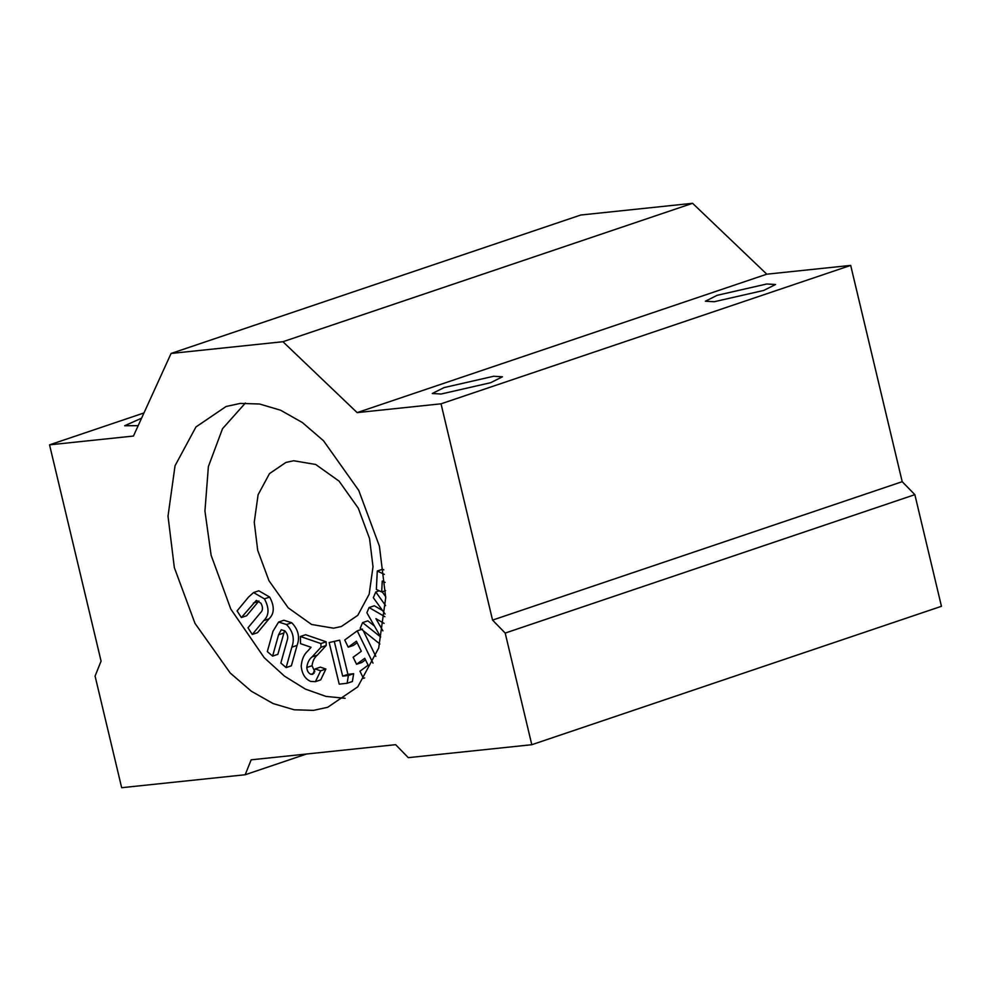 <?xml version="1.0" encoding="UTF-8"?>
<svg xmlns="http://www.w3.org/2000/svg" width="991" height="991" viewBox="0 0 991 991"><rect width="100%" height="100%" fill="white"/><g stroke="black" fill="none" stroke-linecap="round" stroke-linejoin="round"><path stroke-width="1.49" d="M493.617 376.27L502.462 376.778L490.669 382.699L441.106 394.022L432.262 393.501L444.055 387.592L493.617 376.27M766.724 283.996L775.557 284.504L763.764 290.425L714.201 301.735L705.369 301.227L717.162 295.306L766.724 283.996M141.577 418.19L124.668 425.746L138.17 425.659M369.556 538.609L358.296 508.21L339.071 481.13L315.671 464.469L293.695 460.753L285.916 462.438L269.49 473.611L258.094 494.757L254.253 522.245L257.71 550.339L268.982 580.738L288.195 607.817L311.595 624.479L333.583 628.195L341.35 626.51L357.776 615.337L369.172 594.191L373.012 566.703L369.556 538.609M245.372 403.064L222.517 428.707L208.383 466.588L204.939 511.034L211.108 555.22L230.792 609.069L264.213 657.69L284.429 676.097L305.426 689.117L326.014 696.413L345.141 698.308M379.404 546.152L358.742 490.409L323.512 440.76L302.366 422.538L280.614 410.224L259.568 404.006L240.305 403.399L226.059 406.508L195.945 426.972L175.048 465.745L168.012 516.138L174.342 567.645L195.004 623.389L230.234 673.025L251.367 691.247L273.132 703.573L294.166 709.779L313.441 710.386L327.687 707.289L357.801 686.813L378.698 648.04L385.722 597.66L379.404 546.152M531.795 744.712L505.199 633.076L914.854 494.658L941.45 606.294L531.795 744.712L408.292 757.657L395.644 744.675L251.169 759.824L245.173 774.751L306.541 754.015M505.199 633.076L492.552 620.106L902.206 481.688L850.687 265.402L766.799 274.185L692.585 203.304L580.738 215.022L171.084 353.453L282.93 341.722L692.585 203.304M914.854 494.658L902.206 481.688M492.552 620.106L441.032 403.82L850.687 265.402M441.032 403.82L357.144 412.615L766.799 274.185M357.144 412.615L282.93 341.722M245.173 774.751L121.67 787.696L95.074 676.06L101.082 661.133L49.55 444.848L133.438 436.052L171.084 353.453M49.55 444.848L143.968 412.95M383.802 569.862L382.538 569.268L377.286 571.039L384.359 574.384M385.722 596.718L382.167 591.788M374.462 626.089L367.872 620.837L362.619 622.608L380.68 637.015L366.868 612.735L369.086 607.545L374.338 605.774L382.563 610.53M375.812 656.364L363.301 630.747M364.663 677.931L363.437 678.34L359.956 671.192L368.132 665.209L364.75 658.284L356.574 664.267L361.826 662.496L365.493 659.808M356.574 664.267L353.143 657.256L361.331 651.273L356.401 641.189L348.225 647.173L353.477 645.389L357.144 642.713M334.413 641.945L342.675 676.122L348.386 675.478L347.135 683.27L352.387 681.498L353.638 673.707L347.928 674.351L339.665 640.174L329.161 642.54L339.665 640.174M325.89 669.036L320.39 667.141L315.138 668.925L320.638 670.808L325.89 669.036L320.688 679.888L315.435 681.659L310.74 681.424C305.178 679.046 302.007 673.967 301.202 666.187C301.76 659.436 303.964 654.357 307.842 650.951L311.075 647.284L300.521 643.654L300.384 636.495L305.637 634.723L326.15 641.784L326.212 645.488L317.306 655.138C314.42 657.479 312.661 661.009 312.041 665.729L314.791 671.774M286.498 624.528C293.088 631.329 294.86 638.885 291.825 647.185L286.126 667.575L291.379 665.803L297.077 645.414C300.112 637.114 298.341 629.558 291.75 622.744L283.872 620.255L278.62 622.038L286.498 624.528L291.75 622.744M286.126 667.575L280.825 663.066L287.006 640.942C288.455 637.287 287.737 633.943 284.851 630.895L281.271 629.756L278.57 634.785L272.612 656.104L277.864 654.333L284.566 630.66M264.424 598.861C269.416 608.115 269.193 615.374 263.767 620.614L252.271 634.451L257.524 632.679L269.019 618.842C274.445 613.602 274.668 606.343 269.676 597.09L258.812 590.785L253.56 592.556L264.424 598.861L269.676 597.09M252.271 634.451L247.985 627.798L260.46 612.785C262.962 610.543 263.135 607.372 260.98 603.259L256.372 600.385L241.37 617.542L246.623 615.77L258.911 600.98M241.37 617.542L237.084 610.902L248.568 597.053L253.56 592.556M253.386 603.073L258.639 601.302M272.612 656.104L267.31 651.595L273.008 631.217L278.62 622.038M300.384 636.495L320.898 643.568L320.96 647.259L312.054 656.922C309.167 659.238 307.408 662.768 306.789 667.5C307.061 670.969 308.449 673.236 310.951 674.314L314.135 673.236M310.951 674.314L312.747 674.375L315.138 668.925M306.789 667.5L312.041 665.729M320.96 647.259L326.212 645.488M320.898 643.568L326.15 641.784M320.638 670.808L315.435 681.659M348.386 675.478L353.638 673.707M342.675 676.122L347.928 674.351M347.135 683.27L339.219 684.162L329.161 642.54M348.225 647.173L344.719 640L357.243 630.858L362.495 629.087M357.243 630.858L372.975 663.09M385.09 614.048L373.322 597.697L375.775 591.974L379.256 590.797M375.775 591.974L385.598 605.6M369.086 607.545L384.855 616.675M379.887 644.001L360.191 628.257L362.619 622.608M384.087 623.389L375.936 618.657L382.898 630.858M385.115 582.398L382.253 581.048L381.696 591.949L376.357 589.422L377.286 571.039M381.696 591.949L385.586 590.636M263.767 620.614L269.019 618.842M291.825 647.185L297.077 645.414M278.57 634.785L283.822 633.014M312.054 656.922L317.306 655.138"/></g></svg>
